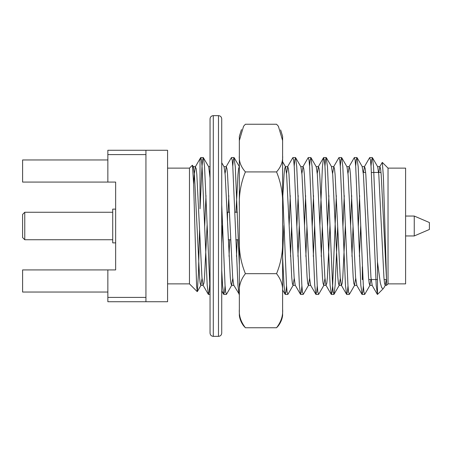 <?xml version="1.0" encoding="UTF-8"?>
<svg xmlns="http://www.w3.org/2000/svg" width="452" height="452" viewBox="0 0 452 452"><rect width="100%" height="100%" fill="white"/><g stroke="black" fill="none" stroke-linecap="round" stroke-linejoin="round"><path stroke-width="0.68" d="M213.293 336.356L213.293 115.644C211.338 115.819 210.259 116.898 210.044 118.893L210.044 333.107C210.259 335.101 211.338 336.181 213.293 336.356L218.485 336.356C220.44 336.181 221.52 335.101 221.729 333.107L221.729 118.893C221.52 116.898 220.44 115.819 218.485 115.644L218.485 336.356M210.044 166.681L210.044 140.318M210.044 295.331L210.044 289.009M210.044 288.122L210.044 275.178M107.853 269.923L107.853 301.733L167.579 301.733L167.579 150.267L145.939 150.267L145.939 154.595L107.853 154.595L107.853 182.077L115.644 182.077L115.644 269.923L22.6 269.923L22.6 292.037L107.853 292.037M107.853 182.077L22.6 182.077L22.6 159.963L107.853 159.963M145.939 150.267L107.853 150.267L107.853 154.595M145.939 301.733L145.939 154.595M107.853 297.405L145.939 297.405M167.579 168.116L189.467 168.116L189.467 283.884L167.579 283.884M388.036 168.116L405.597 168.116L405.597 283.884L388.036 283.884L388.036 168.116L382.364 162.443M382.335 162.471L383.386 176.794L386.556 280.359L381.183 174.596L380.578 168.737L379.906 166.641L378.799 172.444M370.939 279.556L369.838 285.359L372.222 285.359L370.945 277.404L365.821 174.596L365.216 168.737L364.544 166.641L363.436 172.444M360.724 225.322L359.385 256.391M356.86 285.359L355.583 277.404L350.458 174.596L349.854 168.737L349.181 166.641L347.983 173.478M345.362 225.322L342.78 277.404L342.17 283.268L341.497 285.359M347.983 285.879L347.396 292.201L346.582 294.308L341.305 285.195L340.215 277.404L335.096 174.596L334.491 168.737L333.813 166.641L332.621 173.478M330 225.322L327.412 277.404L326.807 283.268L325.943 285.195L324.852 277.404L319.733 174.596L319.129 168.737L318.451 166.641L317.259 173.478M314.637 225.322L313.298 256.391M317.259 285.879L316.671 292.201L315.852 294.308L310.58 285.195L309.49 277.404L304.371 174.596L303.761 168.737L303.089 166.641L301.896 173.478M299.275 225.322L297.93 256.391M301.896 285.879L301.309 292.201L300.49 294.308L295.218 285.195L294.128 277.404L289.009 174.596L288.399 168.737L287.726 166.641L286.534 173.478M283.912 225.322L282.613 255.465M237.249 239.741L236.481 256.391M239.34 294.354L233.763 285.195L232.673 277.404L227.554 174.596L226.949 168.737L226.271 166.641L225.079 173.478M222.457 225.322L221.729 243.295M210.044 170.121L209.717 173.478M207.095 225.322L204.507 277.404L203.903 283.268L203.038 285.195L201.948 277.404L196.829 174.596L196.219 168.737L195.354 166.805L194.264 174.596L193.637 184.258M383.336 288.534L381.782 287.952L380.324 282.963L377.471 261.968L377.471 294.45L376.194 285.28L371.069 166.72L370.465 159.963L369.623 157.691L364.352 166.805M363.351 285.879L362.758 292.201L362.108 294.45L360.826 285.28L355.707 166.72L355.102 159.963L354.261 157.691L348.989 166.805M351.701 195.609L350.611 225.322M346.582 294.308L345.464 285.28L340.345 166.72L339.74 159.963L338.898 157.691L333.627 166.805M336.339 195.609L332.661 285.28L332.056 292.032L331.384 294.45L330.101 285.28L324.982 166.72L324.372 159.963L323.536 157.691L322.423 166.72L319.88 225.322M315.852 294.308L314.739 285.28L309.62 166.72L309.01 159.963L308.174 157.691L302.897 166.805M305.614 195.609L304.518 225.322M300.49 294.308L299.377 285.28L294.252 166.72L293.647 159.963L292.811 157.691L287.534 166.805M290.252 195.609L289.156 225.322M286.534 285.879L285.946 292.201L285.127 294.308L284.014 285.28L282.613 257.493M239.04 294.308L237.921 285.28L232.803 166.72L232.198 159.963L231.356 157.691L226.085 166.805M228.797 195.609L228.153 212.259M225.079 285.879L224.491 292.201L223.672 294.308L222.559 285.28L221.729 270.138M210.044 280.5L209.152 292.037L208.474 294.45L207.197 285.28L202.078 166.72L201.468 159.963L200.795 157.55L200.033 160.646L200.033 208.784L201.993 166.72L202.603 159.963L203.276 157.55L208.717 166.805L210.044 178.02M199.547 230.221L198.468 272.793L197.321 291.54L196.603 286.195L193.631 184.1L192.445 165.347M386.307 279.556L385.2 285.359L384.528 283.268L383.923 277.404L378.799 174.596L377.708 166.805L372.437 157.691L371.623 159.799L371.03 166.121M369.838 285.359L369.165 283.263L368.555 277.404L363.436 174.596L362.159 166.641L364.544 166.641M359.634 195.609L358.289 226.678M355.667 278.522L354.475 285.359L353.803 283.263L353.193 277.404L348.074 174.596L346.983 166.805L341.712 157.691L340.893 159.799L340.305 166.121M344.266 195.609L342.927 226.678M340.305 278.522L339.113 285.359L338.435 283.263L337.83 277.404L332.712 174.596L331.429 166.641M328.903 195.609L327.564 226.678M324.943 278.522L323.745 285.359L323.073 283.263L322.468 277.404L317.349 174.596L316.259 166.805L310.982 157.691L310.168 159.799L309.58 166.121M313.541 195.609L312.202 226.678M309.58 278.522L308.383 285.359L307.71 283.263L307.106 277.404L301.981 174.596L300.896 166.805L295.619 157.691L294.806 159.799L294.212 166.121M298.179 195.609L296.84 226.678M294.212 278.522L293.02 285.359L292.348 283.263L291.743 277.404L286.619 174.596L285.528 166.805L282.613 161.771M285.342 166.641L284.664 168.732L284.059 174.596L282.613 199.677M239.249 166.641L238.577 168.732L237.972 174.596L235.955 212.259M232.763 278.522L231.571 285.359L230.893 283.263L230.288 277.404L225.169 174.596L224.079 166.805L221.729 162.754M205.999 195.609L204.66 226.678M202.038 278.522L200.841 285.359L200.168 283.263L199.564 277.404L194.439 174.596L193.349 166.805L192.49 165.325M193.162 166.641L192.772 167.33M388.036 283.884L386.556 285.359L386.556 280.359M377.471 261.968L373.55 166.72L372.437 157.691M370.03 285.195L364.753 294.308L363.916 292.032L363.312 285.28L358.187 166.72L356.911 157.55L356.255 159.799L355.667 166.121M353.046 226.678L351.95 256.391M354.667 285.195L349.39 294.308L348.554 292.037L347.944 285.28L342.825 166.72L341.712 157.691M337.684 226.678L335.141 285.28L334.028 294.308L333.192 292.037L332.582 285.28L327.463 166.72L326.18 157.55L325.53 159.799L324.943 166.121M322.321 226.678L321.225 256.391M323.937 285.195L318.666 294.308L317.824 292.037L317.219 285.28L312.1 166.72L310.982 157.691M306.953 226.678L305.863 256.391M308.575 285.195L303.303 294.308L302.461 292.037L301.857 285.28L296.738 166.72L295.619 157.691M291.591 226.678L290.495 256.391M293.212 285.195L287.941 294.308L287.099 292.037L286.495 285.28L282.613 190.925M239.34 265.092L235.283 166.72L234 157.55L233.351 159.799L232.763 166.121M229.689 239.741L229.045 256.391M231.757 285.195L226.486 294.308L225.65 292.037L225.039 285.28L221.729 204.812M210.044 289.964L204.558 166.72L203.44 157.691M362.967 279.556L362.323 279.556L362.323 266.765M368.736 279.556L377.471 279.556M384.098 279.556L386.483 279.556M115.644 209.123L112.723 209.123L112.723 242.877L115.644 242.877M112.723 239.741L24.764 239.741L24.764 212.259L112.723 212.259M24.764 239.741L22.6 237.577L22.6 214.423L24.764 212.259M414.252 216.045L429.4 222.537L429.4 229.463L414.252 235.955L414.252 216.045L405.597 216.045M245.396 273.669C240.865 279.528 238.848 285.692 239.34 292.161L239.34 238.882C238.848 251.041 240.865 262.635 245.396 273.669L276.556 273.669C281.087 262.646 283.105 251.046 282.613 238.882L282.613 140.549L278.37 126.21L276.556 124.249L245.396 124.249L243.588 126.21L239.34 140.549L239.34 136.368L241.481 129.588M239.34 155.624C238.837 161.296 240.859 166.732 245.396 171.918C240.865 182.947 238.848 194.541 239.34 206.711L239.34 140.549M239.34 309.258C238.848 315.722 240.865 321.886 245.396 327.751L243.588 325.79C241.311 322.762 239.888 319.383 239.34 315.632L239.34 292.161M278.347 325.773C280.641 322.756 282.065 319.378 282.613 315.632L282.613 292.161C283.105 285.698 281.087 279.534 276.556 273.669M278.37 325.79L276.556 327.751C281.087 321.892 283.105 315.728 282.613 309.258M245.396 327.751L276.556 327.751M282.613 292.161L282.613 238.882L282.613 292.161M245.396 171.918L276.556 171.918C281.065 166.771 283.088 161.336 282.613 155.624L282.613 206.711C283.105 194.552 281.087 182.958 276.556 171.918M239.34 238.882L239.34 206.711M282.613 140.549L282.613 136.368L282.613 140.549M227.514 220.435L227.514 212.259L229.565 212.259M238.317 239.741L235.831 239.741M230.661 239.741L228.277 239.741M213.293 115.644L218.485 115.644M379.714 166.805L382.211 162.5M372.036 285.195L377.307 294.308M356.668 285.195L361.945 294.308M325.943 285.195L331.214 294.308M318.264 166.805L323.536 157.691M282.613 289.964L285.127 294.308M221.729 290.947L223.672 294.308M203.038 285.195L208.31 294.308M195.354 166.805L200.631 157.691M189.467 283.884L197.191 291.608M189.467 168.116L192.32 165.262M379.906 166.641L377.516 166.641M349.176 166.641L346.887 166.641M333.813 166.641L331.525 166.641M318.451 166.641L316.163 166.641M303.089 166.641L300.8 166.641M287.726 166.641L285.438 166.641M226.271 166.641L223.983 166.641M210.044 166.641L208.621 166.641M195.546 166.641L193.258 166.641M386.556 285.359L385.2 285.359M356.764 285.359L354.475 285.359M341.401 285.359L339.113 285.359M326.039 285.359L323.751 285.359M310.677 285.359L308.388 285.359M295.314 285.359L293.02 285.359M233.859 285.359L231.571 285.359M203.134 285.359L200.846 285.359M383.358 288.557L377.471 294.444M208.479 294.45L210.044 294.45M223.842 294.45L226.322 294.45M285.291 294.45L287.771 294.45M300.653 294.45L303.134 294.45M316.016 294.45L318.502 294.45M331.384 294.45L333.864 294.45M346.746 294.45L349.226 294.45M362.108 294.45L364.589 294.45M200.795 157.55L203.276 157.55M231.52 157.55L234 157.55M292.975 157.55L295.455 157.55M308.337 157.55L310.818 157.55M323.7 157.55L326.18 157.55M339.062 157.55L341.542 157.55M354.43 157.55L356.911 157.55M369.792 157.55L372.273 157.55M357.074 157.691L362.346 166.805M334.028 294.308L339.299 285.195M326.344 157.691L331.621 166.805M234.17 157.691L239.441 166.805M383.793 287.958L385.392 285.195M201.033 285.195L197.349 291.557M363.261 172.444L365.645 172.444M371.414 172.444L381.008 172.444M414.252 235.955L405.597 235.955M282.613 136.368L280.624 129.893M237.373 212.259L234.893 212.259"/></g></svg>
